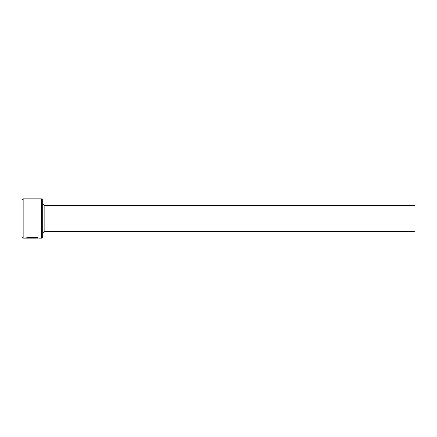 <?xml version="1.0" encoding="UTF-8"?>
<svg xmlns="http://www.w3.org/2000/svg" width="437" height="437" viewBox="0 0 437 437"><rect width="100%" height="100%" fill="white"/><g stroke="black" fill="none" stroke-linecap="round" stroke-linejoin="round"><path stroke-width="0.66" d="M27.739 238.045L27.739 237.783C29.437 236.723 37.757 237.449 37.445 237.903L37.445 238.165C37.757 237.712 29.443 236.985 27.739 238.045L34.927 238.143L26.144 238.143C26.504 236.734 39.111 237.078 38.702 238.165L37.653 237.903M41.515 198.835L42.826 200.146L42.826 236.854L41.515 238.165L41.515 198.835L23.161 198.835L23.161 238.165L21.85 236.854L21.85 200.146L23.161 198.835M44.137 205.39L415.15 205.39L415.15 231.61L44.137 231.61L44.137 205.39L42.826 204.079M26.903 237.881L27.739 237.881M41.515 238.165L38.696 238.165M37.435 238.165L23.161 238.165M44.137 231.61L42.826 232.921M37.986 237.903L37.445 237.903"/></g></svg>
